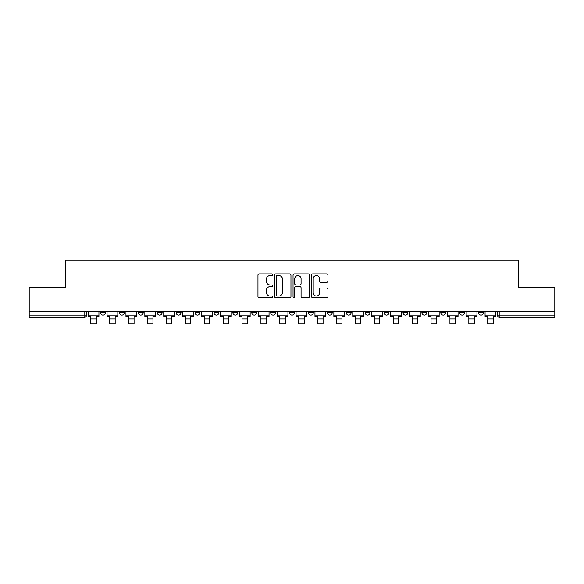 <?xml version="1.0" encoding="UTF-8"?>
<svg xmlns="http://www.w3.org/2000/svg" width="584" height="584" viewBox="0 0 584 584"><rect width="100%" height="100%" fill="white"/><g stroke="black" fill="none" stroke-linecap="round" stroke-linejoin="round"><path stroke-width="0.88" d="M272.611 274.728A0.832 0.832 0 0 0 271.779 273.896L259.143 273.896A1.19 1.19 0 0 0 257.96 275.086L257.96 296.497A1.19 1.19 0 0 0 259.143 297.687L271.779 297.687A0.832 0.832 0 0 0 272.611 296.847A0.832 0.832 0 0 0 271.779 296.015L270.144 296.015A3.803 3.803 0 0 1 266.341 292.212L266.341 290.43A3.803 3.803 0 0 1 270.144 286.62L271.779 286.62A0.832 0.832 0 0 0 272.611 285.788A0.832 0.832 0 0 0 271.779 284.956L270.144 284.956A3.803 3.803 0 0 1 266.341 281.152L266.341 279.371A3.803 3.803 0 0 1 270.144 275.56L271.779 275.56A0.832 0.832 0 0 0 272.611 274.728M478.588 312.688L478.588 311.352L478.588 312.688A2.424 2.424 0 0 0 481.012 315.112A2.424 2.424 0 0 1 478.588 312.688L483.435 312.688A2.424 2.424 0 0 1 481.012 315.112M421.889 311.352L421.889 312.688L426.729 312.688A2.424 2.424 0 0 1 424.305 315.112A2.424 2.424 0 0 1 421.889 312.688L421.889 311.352M402.982 311.352L402.982 312.688L407.829 312.688A2.424 2.424 0 0 1 405.406 315.112A2.424 2.424 0 0 1 402.982 312.688L402.982 311.352M308.476 311.352L308.476 312.688L313.323 312.688A2.424 2.424 0 0 1 310.9 315.112A2.424 2.424 0 0 1 308.476 312.688L308.476 311.352M251.777 311.352L251.777 312.688L256.624 312.688A2.424 2.424 0 0 1 254.201 315.112A2.424 2.424 0 0 1 251.777 312.688L251.777 311.352M213.97 311.352L213.97 312.688L218.817 312.688A2.424 2.424 0 0 1 216.394 315.112A2.424 2.424 0 0 1 213.97 312.688L213.97 311.352M195.071 311.352L195.071 312.688L199.918 312.688A2.424 2.424 0 0 1 197.494 315.112A2.424 2.424 0 0 1 195.071 312.688L195.071 311.352M157.271 312.688L157.271 311.352L157.271 312.688A2.424 2.424 0 0 0 159.695 315.112A2.424 2.424 0 0 1 157.271 312.688L162.111 312.688A2.424 2.424 0 0 1 159.695 315.112M119.465 312.688L119.465 311.352L119.465 312.688A2.424 2.424 0 0 0 121.888 315.112A2.424 2.424 0 0 1 119.465 312.688L124.312 312.688A2.424 2.424 0 0 1 121.888 315.112A2.424 2.424 0 0 0 124.312 312.688L124.312 311.352L124.312 312.688M326.755 282.284A1.19 1.19 0 0 0 327.945 281.094L327.945 275.086A1.19 1.19 0 0 0 326.755 273.896L312.725 273.896A1.19 1.19 0 0 0 311.535 275.086L311.535 296.497A1.19 1.19 0 0 0 312.725 297.687L326.755 297.687A1.19 1.19 0 0 0 327.945 296.497L327.945 289.241A1.19 1.19 0 0 0 326.755 288.051L320.747 288.051A1.19 1.19 0 0 0 319.565 289.241L319.565 292.839A3.183 3.183 0 0 1 316.382 296.015A3.183 3.183 0 0 1 313.199 292.839L313.199 278.743A3.183 3.183 0 0 1 316.382 275.56A3.183 3.183 0 0 1 319.565 278.743L319.565 281.094A1.19 1.19 0 0 0 320.747 282.284L326.755 282.284M29.2 311.352L29.2 287.248L65.306 287.248L65.306 260.223L518.694 260.223L518.694 287.248L554.8 287.248L554.8 311.352L29.2 311.352L29.2 315.112L86.512 315.112L86.512 311.352L86.512 315.112A2.424 2.424 0 0 1 84.089 317.535L29.2 317.535L29.2 315.112M290.956 275.086A1.19 1.19 0 0 0 289.774 273.896L275.736 273.896A1.19 1.19 0 0 0 274.546 275.086L274.546 296.497A1.19 1.19 0 0 0 275.736 297.687L289.774 297.687A1.19 1.19 0 0 0 290.956 296.497L290.956 275.086M294.226 273.896L308.264 273.896A1.19 1.19 0 0 1 309.454 275.086L309.454 296.497A1.19 1.19 0 0 1 308.264 297.687L302.257 297.687A1.19 1.19 0 0 1 301.067 296.497L301.067 287.81A1.19 1.19 0 0 0 299.877 286.62L295.898 286.62A1.19 1.19 0 0 0 294.708 287.81L294.708 296.847A0.832 0.832 0 0 1 293.876 297.687A0.832 0.832 0 0 1 293.044 296.847L293.044 275.086A1.19 1.19 0 0 1 294.226 273.896M497.488 311.352L497.488 315.112L554.8 315.112L554.8 317.535L499.911 317.535A2.424 2.424 0 0 1 497.488 315.112L497.488 311.352M554.8 311.352L554.8 315.112M483.435 311.352L483.435 312.688L483.435 311.352M459.688 311.352L459.688 312.688L464.536 312.688L464.536 311.352L464.536 312.688A2.424 2.424 0 0 1 462.112 315.112A2.424 2.424 0 0 1 459.688 312.688A2.424 2.424 0 0 0 462.112 315.112M445.636 312.688L445.636 311.352L445.636 312.688A2.424 2.424 0 0 1 443.212 315.112A2.424 2.424 0 0 1 440.789 312.688L445.636 312.688A2.424 2.424 0 0 1 443.212 315.112M440.789 311.352L440.789 312.688M426.729 311.352L426.729 312.688M407.829 311.352L407.829 312.688M388.929 311.352L388.929 312.688A2.424 2.424 0 0 1 386.506 315.112A2.424 2.424 0 0 1 384.082 312.688L388.929 312.688M384.082 311.352L384.082 312.688M370.03 311.352L370.03 312.688A2.424 2.424 0 0 1 367.606 315.112A2.424 2.424 0 0 1 365.183 312.688L370.03 312.688A2.424 2.424 0 0 1 367.606 315.112M365.183 311.352L365.183 312.688M351.13 311.352L351.13 312.688A2.424 2.424 0 0 1 348.706 315.112A2.424 2.424 0 0 1 346.283 312.688L351.13 312.688M346.283 311.352L346.283 312.688M332.223 311.352L332.223 312.688A2.424 2.424 0 0 1 329.799 315.112A2.424 2.424 0 0 1 327.376 312.688A2.424 2.424 0 0 0 329.799 315.112M327.376 311.352L327.376 312.688L332.223 312.688M313.323 311.352L313.323 312.688A2.424 2.424 0 0 1 310.9 315.112M294.424 311.352L294.424 312.688A2.424 2.424 0 0 1 292 315.112A2.424 2.424 0 0 1 289.576 312.688L294.424 312.688M289.576 311.352L289.576 312.688M275.524 311.352L275.524 312.688A2.424 2.424 0 0 1 273.1 315.112A2.424 2.424 0 0 1 270.677 312.688L275.524 312.688L275.524 311.352M270.677 311.352L270.677 312.688M256.624 311.352L256.624 312.688M237.717 311.352L237.717 312.688A2.424 2.424 0 0 1 235.294 315.112A2.424 2.424 0 0 1 232.87 312.688L237.717 312.688L237.717 311.352M232.87 311.352L232.87 312.688M218.817 312.688L218.817 311.352L218.817 312.688A2.424 2.424 0 0 1 216.394 315.112M199.918 312.688L199.918 311.352L199.918 312.688A2.424 2.424 0 0 1 197.494 315.112M181.018 311.352L181.018 312.688A2.424 2.424 0 0 1 178.595 315.112A2.424 2.424 0 0 1 176.171 312.688A2.424 2.424 0 0 0 178.595 315.112A2.424 2.424 0 0 0 181.018 312.688L181.018 311.352M176.171 311.352L176.171 312.688L181.018 312.688M162.111 311.352L162.111 312.688M143.211 311.352L143.211 312.688A2.424 2.424 0 0 1 140.788 315.112A2.424 2.424 0 0 1 138.364 312.688L143.211 312.688M138.364 311.352L138.364 312.688M105.412 311.352L105.412 312.688A2.424 2.424 0 0 1 102.988 315.112A2.424 2.424 0 0 1 100.565 312.688A2.424 2.424 0 0 0 102.988 315.112A2.424 2.424 0 0 0 105.412 312.688L105.412 311.352M100.565 311.352L100.565 312.688L105.412 312.688M499.911 311.352L499.911 317.535A2.424 2.424 0 0 1 497.488 315.112M277.042 275.56A0.832 0.832 0 0 0 276.21 276.393L276.21 295.183A0.832 0.832 0 0 0 277.042 296.015L278.772 296.015A3.803 3.803 0 0 0 282.576 292.212L282.576 279.371A3.803 3.803 0 0 0 278.772 275.56L277.042 275.56M301.067 278.802A3.183 3.183 0 0 0 297.884 275.619A3.183 3.183 0 0 0 294.708 278.802L294.708 283.766A1.19 1.19 0 0 0 295.898 284.956L299.877 284.956A1.19 1.19 0 0 0 301.067 283.766L301.067 278.802M88.147 315.112L98.93 315.112L98.93 316.324L96.265 316.324L96.265 323.777L90.812 323.777L90.812 316.324L88.147 316.324L88.147 311.352M98.93 315.112L98.93 311.352M107.047 315.112L117.829 315.112L117.829 316.324L115.165 316.324L115.165 323.777L109.712 323.777L109.712 316.324L107.047 316.324L107.047 311.352M117.829 315.112L117.829 311.352M125.947 315.112L136.729 315.112L136.729 316.324L134.065 316.324L134.065 323.777L128.611 323.777L128.611 316.324L125.947 316.324L125.947 311.352M136.729 315.112L136.729 311.352M144.847 315.112L155.636 315.112L155.636 316.324L152.964 316.324L152.964 323.777L147.511 323.777L147.511 316.324L144.847 316.324L144.847 311.352M155.636 315.112L155.636 311.352M163.754 315.112L174.536 315.112L174.536 316.324L171.871 316.324L171.871 323.777L166.418 323.777L166.418 316.324L163.754 316.324L163.754 311.352M174.536 315.112L174.536 311.352M182.653 315.112L193.435 315.112L193.435 316.324L190.771 316.324L190.771 323.777L185.318 323.777L185.318 316.324L182.653 316.324L182.653 311.352M193.435 315.112L193.435 311.352M201.553 315.112L212.335 315.112L212.335 316.324L209.671 316.324L209.671 323.777L204.218 323.777L204.218 316.324L201.553 316.324L201.553 311.352M212.335 315.112L212.335 311.352M220.453 315.112L231.235 315.112L231.235 316.324L228.57 316.324L228.57 323.777L223.117 323.777L223.117 316.324L220.453 316.324L220.453 311.352M231.235 315.112L231.235 311.352M239.352 315.112L250.142 315.112L250.142 316.324L247.47 316.324L247.47 323.777L242.024 323.777L242.024 316.324L239.352 316.324L239.352 311.352M250.142 315.112L250.142 311.352M258.259 315.112L269.041 315.112L269.041 316.324L266.377 316.324L266.377 323.777L260.924 323.777L260.924 316.324L258.259 316.324L258.259 311.352M269.041 315.112L269.041 311.352M277.159 315.112L287.941 315.112L287.941 316.324L285.277 316.324L285.277 323.777L279.824 323.777L279.824 316.324L277.159 316.324L277.159 311.352M287.941 315.112L287.941 311.352M296.059 315.112L306.841 315.112L306.841 316.324L304.176 316.324L304.176 323.777L298.723 323.777L298.723 316.324L296.059 316.324L296.059 311.352M306.841 315.112L306.841 311.352M314.958 315.112L325.741 315.112L325.741 316.324L323.076 316.324L323.076 323.777L317.623 323.777L317.623 316.324L314.958 316.324L314.958 311.352M325.741 315.112L325.741 311.352M333.858 315.112L344.648 315.112L344.648 316.324L341.976 316.324L341.976 323.777L336.53 323.777L336.53 316.324L333.858 316.324L333.858 311.352M344.648 315.112L344.648 311.352M352.765 315.112L363.547 315.112L363.547 316.324L360.883 316.324L360.883 323.777L355.43 323.777L355.43 316.324L352.765 316.324L352.765 311.352M363.547 315.112L363.547 311.352M371.665 315.112L382.447 315.112L382.447 316.324L379.782 316.324L379.782 323.777L374.329 323.777L374.329 316.324L371.665 316.324L371.665 311.352M382.447 315.112L382.447 311.352M390.565 315.112L401.347 315.112L401.347 316.324L398.682 316.324L398.682 323.777L393.229 323.777L393.229 316.324L390.565 316.324L390.565 311.352M401.347 315.112L401.347 311.352M409.464 315.112L420.246 315.112L420.246 316.324L417.582 316.324L417.582 323.777L412.129 323.777L412.129 316.324L409.464 316.324L409.464 311.352M420.246 315.112L420.246 311.352M428.364 315.112L439.153 315.112L439.153 316.324L436.489 316.324L436.489 323.777L431.036 323.777L431.036 316.324L428.364 316.324L428.364 311.352M439.153 315.112L439.153 311.352M447.271 315.112L458.053 315.112L458.053 316.324L455.389 316.324L455.389 323.777L449.935 323.777L449.935 316.324L447.271 316.324L447.271 311.352M458.053 315.112L458.053 311.352M466.171 315.112L476.953 315.112L476.953 316.324L474.288 316.324L474.288 323.777L468.835 323.777L468.835 316.324L466.171 316.324L466.171 311.352M476.953 315.112L476.953 311.352M485.07 315.112L495.852 315.112L495.852 316.324L493.188 316.324L493.188 323.777L487.735 323.777L487.735 316.324L485.07 316.324L485.07 311.352M495.852 315.112L495.852 311.352M84.089 311.352L84.089 317.535M90.812 318.93L96.265 318.93M109.712 318.93L115.165 318.93M128.611 318.93L134.065 318.93M147.511 318.93L152.964 318.93M166.418 318.93L171.871 318.93M185.318 318.93L190.771 318.93M204.218 318.93L209.671 318.93M223.117 318.93L228.57 318.93M242.024 318.93L247.47 318.93M260.924 318.93L266.377 318.93M279.824 318.93L285.277 318.93M298.723 318.93L304.176 318.93M317.623 318.93L323.076 318.93M336.53 318.93L341.976 318.93M355.43 318.93L360.883 318.93M374.329 318.93L379.782 318.93M393.229 318.93L398.682 318.93M412.129 318.93L417.582 318.93M431.036 318.93L436.489 318.93M449.935 318.93L455.389 318.93M468.835 318.93L474.288 318.93M487.735 318.93L493.188 318.93"/></g></svg>
